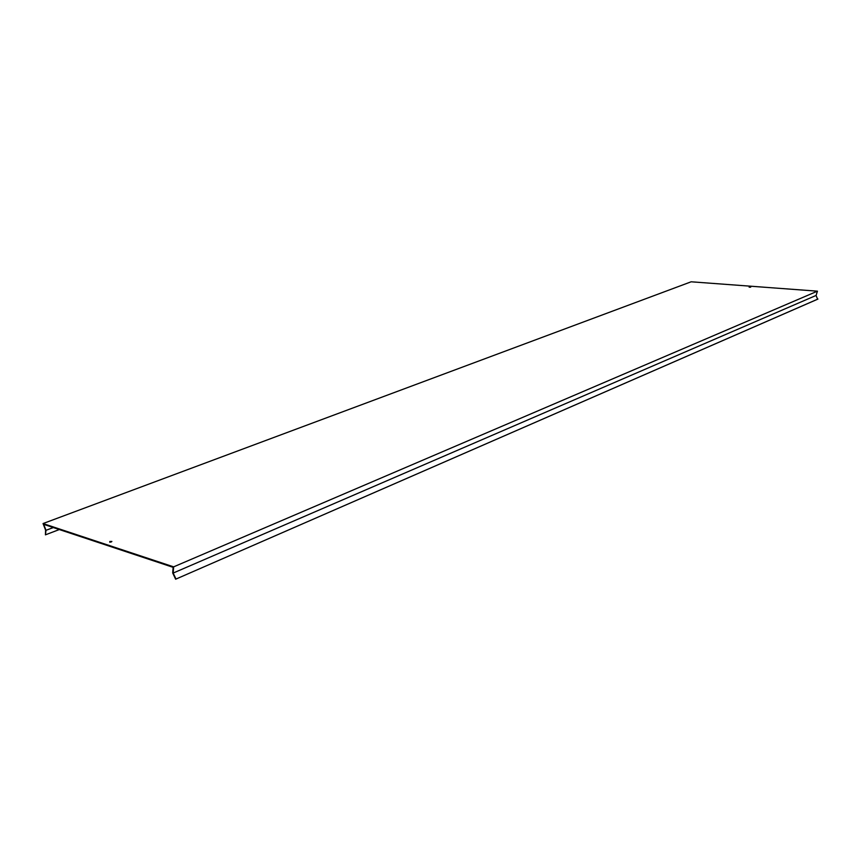 <?xml version="1.0" encoding="UTF-8"?>
<svg xmlns="http://www.w3.org/2000/svg" width="861" height="861" viewBox="0 0 861 861"><rect width="100%" height="100%" fill="white"/><g stroke="black" fill="none" stroke-linecap="round" stroke-linejoin="round"><path stroke-width="1.29" d="M109.799 541.483L111.876 541.451L109.799 541.483M109.745 542.226L111.456 541.881M749.145 287.176L750.695 287.176L749.145 287.176M53.317 527.556L46.01 530.311L45.429 534.832L59.334 529.547M817.95 299.047L175.644 579.205L817.595 299.23L816.077 295.452L817.444 291.169L691.157 281.795L43.05 523.553L45.601 530.128L45.429 534.832M817.444 291.169L173.653 566.85L43.05 523.553M816.077 295.452L173.169 573.06L173.653 566.85M175.978 579.001L173.169 573.06M175.644 579.205L172.695 572.952L173.126 567.334L43.696 524.36L46.01 530.311"/></g></svg>
